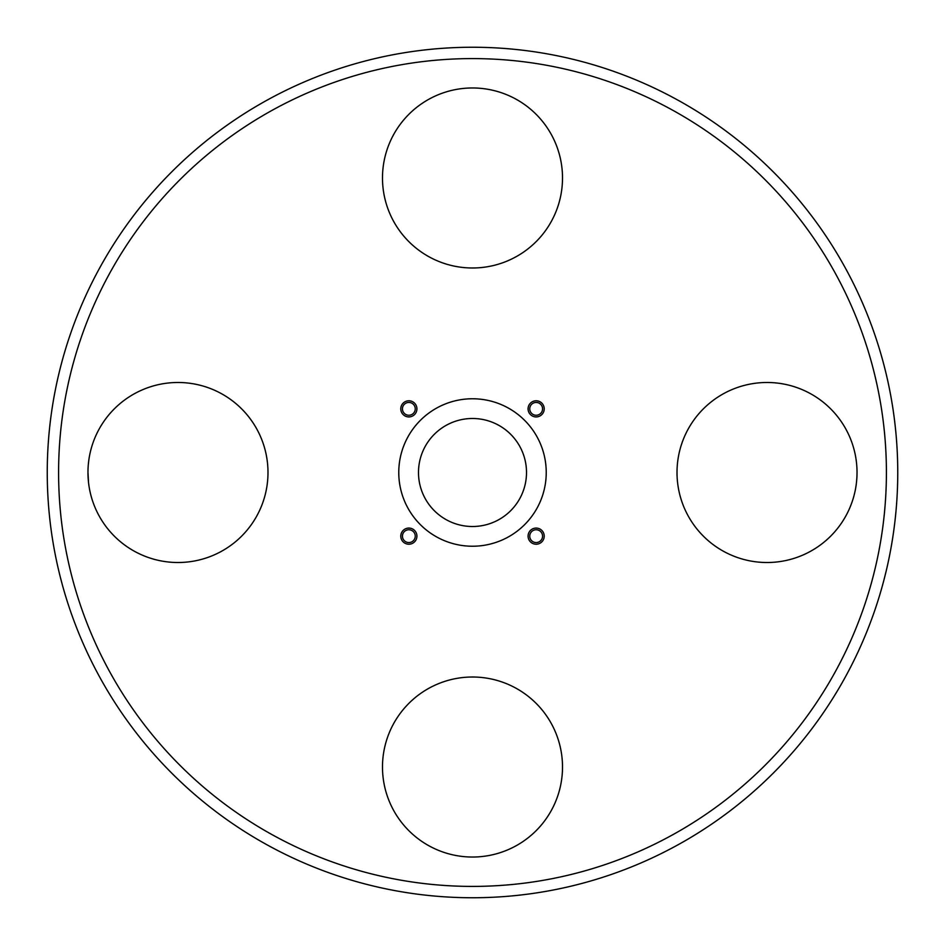 <?xml version="1.0" encoding="UTF-8"?>
<svg xmlns="http://www.w3.org/2000/svg" width="945" height="945" viewBox="0 0 945 945"><rect width="100%" height="100%" fill="white"/><g stroke="black" fill="none" stroke-linecap="round" stroke-linejoin="round"><path stroke-width="1.42" d="M87.968 472.594L88.086 476.918M88.086 476.965L88.511 482.328M88.724 484.088L88.594 483.108M88.523 482.434L88.074 476.835M47.25 472.5C47.427 487.738 47.427 487.738 47.25 472.5A425.25 425.25 0 0 1 472.5 47.25A425.25 425.25 0 0 1 897.75 472.5A425.25 425.25 0 0 1 472.5 897.75A425.25 425.25 0 0 1 47.25 472.5C47.427 457.262 47.427 457.262 47.25 472.5M47.344 481.194L47.297 478.926M87.968 472.5C88.818 457.262 88.818 457.262 87.968 472.5L88.003 470.185L87.968 472.5A90.011 90.011 0 0 0 177.979 562.511A90.011 90.011 0 0 0 267.99 472.5A90.011 90.011 0 0 0 177.979 382.489A90.011 90.011 0 0 0 87.968 472.5C88.818 487.738 88.818 487.738 87.968 472.5L88.523 482.458M856.926 476.812L857.032 472.5C856.182 487.738 856.182 487.738 857.032 472.5L856.926 476.882M856.914 477.13L856.536 481.95M856.406 483.084L856.276 484.076M886.41 472.5A413.91 413.91 0 0 0 472.5 58.59A413.91 413.91 0 0 0 58.59 472.5A413.91 413.91 0 0 0 472.5 886.41A413.91 413.91 0 0 0 886.41 472.5M400.786 408.854A8.068 8.068 0 0 0 408.854 416.922A8.068 8.068 0 0 0 416.922 408.854A8.068 8.068 0 0 0 408.854 400.786A8.068 8.068 0 0 0 400.786 408.854M402.44 408.854A6.414 6.414 0 0 0 408.854 415.257A6.414 6.414 0 0 0 415.257 408.854A6.414 6.414 0 0 0 408.854 402.44A6.414 6.414 0 0 0 402.44 408.854M528.078 408.854A8.068 8.068 0 0 0 536.146 416.922A8.068 8.068 0 0 0 544.214 408.854A8.068 8.068 0 0 0 536.146 400.786A8.068 8.068 0 0 0 528.078 408.854M529.743 408.854A6.414 6.414 0 0 0 536.146 415.257A6.414 6.414 0 0 0 542.56 408.854A6.414 6.414 0 0 0 536.146 402.44A6.414 6.414 0 0 0 529.743 408.854M528.078 536.146A8.068 8.068 0 0 0 536.146 544.214A8.068 8.068 0 0 0 544.214 536.146A8.068 8.068 0 0 0 536.146 528.078A8.068 8.068 0 0 0 528.078 536.146M529.743 536.146A6.414 6.414 0 0 0 536.146 542.56A6.414 6.414 0 0 0 542.56 536.146A6.414 6.414 0 0 0 536.146 529.743A6.414 6.414 0 0 0 529.743 536.146M400.786 536.146A8.068 8.068 0 0 0 408.854 544.214A8.068 8.068 0 0 0 416.922 536.146A8.068 8.068 0 0 0 408.854 528.078A8.068 8.068 0 0 0 400.786 536.146M402.44 536.146A6.414 6.414 0 0 0 408.854 542.56A6.414 6.414 0 0 0 415.257 536.146A6.414 6.414 0 0 0 408.854 529.743A6.414 6.414 0 0 0 402.44 536.146M398.766 472.5A73.734 73.734 0 0 0 472.5 546.234A73.734 73.734 0 0 0 546.234 472.5A73.734 73.734 0 0 0 472.5 398.766A73.734 73.734 0 0 0 398.766 472.5M382.489 767.021A90.011 90.011 0 0 0 472.5 857.032A90.011 90.011 0 0 0 562.511 767.021A90.011 90.011 0 0 0 472.5 677.01A90.011 90.011 0 0 0 382.489 767.021M677.01 472.5A90.011 90.011 0 0 0 767.021 562.511A90.011 90.011 0 0 0 857.032 472.5A90.011 90.011 0 0 0 767.021 382.489A90.011 90.011 0 0 0 677.01 472.5M382.489 177.979A90.011 90.011 0 0 0 472.5 267.99A90.011 90.011 0 0 0 562.511 177.979A90.011 90.011 0 0 0 472.5 87.968A90.011 90.011 0 0 0 382.489 177.979M526.507 472.5A54.007 54.007 0 0 1 472.5 526.507A54.007 54.007 0 0 1 418.493 472.5A54.007 54.007 0 0 1 472.5 418.493A54.007 54.007 0 0 1 526.507 472.5M857.032 472.5C856.182 457.262 856.182 457.262 857.032 472.5M88.747 460.687L88.369 464.101"/></g></svg>
